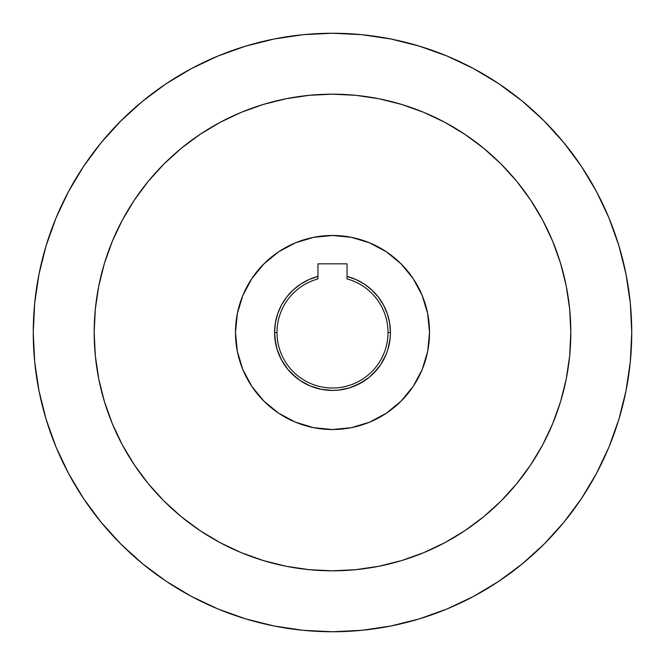 <?xml version="1.0" encoding="UTF-8"?>
<svg xmlns="http://www.w3.org/2000/svg" width="665" height="665" viewBox="0 0 665 665"><rect width="100%" height="100%" fill="white"/><g stroke="black" fill="none" stroke-linecap="round" stroke-linejoin="round"><path stroke-width="1" d="M356.033 279.574L364.387 284.146L356.033 279.574L347.039 276.432L347.039 278.926A55.511 55.511 0 0 1 388.011 332.5A55.511 55.511 0 0 0 347.039 278.926L347.039 276.432A57.922 57.922 0 0 1 390.422 332.5L388.011 332.5A55.511 55.511 0 0 1 332.5 388.011A55.511 55.511 0 0 1 276.989 332.5A55.511 55.511 0 0 0 332.5 388.011A55.511 55.511 0 0 0 388.011 332.5L390.422 332.5A57.922 57.922 0 0 1 332.5 390.422A57.922 57.922 0 0 1 274.579 332.5L276.989 332.5A55.511 55.511 0 0 1 317.961 278.926L317.961 276.432L308.967 279.574L300.613 284.146L308.967 279.574M343.63 263.839L321.37 263.839M327.87 235.585L320.447 236.225M570.819 332.5A238.319 238.319 0 0 1 332.5 570.819A238.319 238.319 0 0 1 94.181 332.5L95.328 355.858L98.761 378.992L104.438 401.677L112.319 423.705L122.318 444.843L134.347 464.901L148.278 483.688L163.981 501.019L181.312 516.722L200.099 530.653L220.157 542.682L241.295 552.682L263.323 560.562L286.008 566.239L309.142 569.672L332.5 570.819L355.858 569.672L378.992 566.239L401.677 560.562L423.705 552.682L444.843 542.682L464.901 530.653L483.688 516.722L501.019 501.019L516.722 483.688L530.653 464.901L542.682 444.843L552.682 423.705L560.562 401.677L566.239 378.992L569.672 355.858L570.819 332.5L569.672 309.142L566.239 286.008L560.562 263.323L552.682 241.295L542.682 220.157L530.653 200.099L516.722 181.312L501.019 163.981L483.688 148.278L464.901 134.347L444.843 122.318L423.705 112.319L401.677 104.438L378.992 98.761L355.858 95.328L332.5 94.181L309.142 95.328L286.008 98.761L263.323 104.438L241.295 112.319L220.157 122.318L200.099 134.347L181.312 148.278L163.981 163.981L148.278 181.312L134.347 200.099L122.318 220.157L112.319 241.295L104.438 263.323L98.761 286.008L95.328 309.142L94.181 332.5A238.319 238.319 0 0 1 332.5 94.181A238.319 238.319 0 0 1 570.819 332.5M239.649 360.663L242.858 369.632L239.649 360.663L237.339 351.428L235.942 342.01L235.476 332.5A97.023 97.023 0 0 1 332.5 235.476A97.023 97.023 0 0 1 429.524 332.5L429.058 342.01L427.662 351.428L425.351 360.663L422.142 369.632L418.069 378.235L413.173 386.407L418.069 378.235M344.553 236.225L337.138 235.585M321.353 236.117L323.963 235.851M33.25 332.5A299.25 299.25 0 0 1 332.5 33.25A299.25 299.25 0 0 1 631.75 332.5L630.312 361.835L625.998 390.879L618.866 419.366L608.974 447.021L596.414 473.563L581.318 498.758L563.82 522.341L544.103 544.103L522.341 563.82L498.758 581.318L473.563 596.414L447.021 608.974L419.366 618.866L390.879 625.998L361.835 630.312L332.5 631.75L303.165 630.312L274.121 625.998L245.634 618.866L217.979 608.974L191.437 596.414L166.242 581.318L142.659 563.82L120.897 544.103L101.18 522.341L83.682 498.758L68.586 473.563L56.026 447.021L46.134 419.366L39.002 390.879L34.688 361.835L33.25 332.5L34.688 303.165L39.002 274.121L46.134 245.634L56.026 217.979L68.586 191.437L83.682 166.242L101.18 142.659L120.897 120.897L142.659 101.18L166.242 83.682L191.437 68.586L217.979 56.026L245.634 46.134L274.121 39.002L303.165 34.688L332.5 33.25L361.835 34.688L390.879 39.002L419.366 46.134L447.021 56.026L473.563 68.586L498.758 83.682L522.341 101.18L544.103 120.897L563.82 142.659L581.318 166.242L596.414 191.437L608.974 217.979L618.866 245.634L625.998 274.121L630.312 303.165L631.75 332.5A299.25 299.25 0 0 1 332.5 631.75A299.25 299.25 0 0 1 33.25 332.5M360.663 425.351L369.632 422.142L360.663 425.351L351.428 427.662L342.01 429.058L332.5 429.524L322.99 429.058L313.572 427.662L304.337 425.351L295.368 422.142L286.765 418.069L278.593 413.173L270.946 407.504L263.897 401.103L257.496 394.054L251.827 386.407L246.931 378.235L242.858 369.632L251.827 386.407L242.858 369.632L237.339 351.428L242.858 369.632M425.351 304.337L422.142 295.368L425.351 304.337L427.662 313.572L429.058 322.99L429.524 332.5A97.023 97.023 0 0 1 332.5 429.524A97.023 97.023 0 0 1 235.476 332.5L235.942 322.99L237.339 313.572L239.649 304.337L242.858 295.368L246.931 286.765L251.827 278.593L246.931 286.765M304.337 239.649L295.368 242.858L304.337 239.649L313.572 237.339L322.99 235.942L332.5 235.476L342.01 235.942L351.428 237.339L360.663 239.649L369.632 242.858L386.407 251.827L378.235 246.931L386.407 251.827L394.054 257.496L401.103 263.897L407.504 270.946L413.173 278.593L418.069 286.765L422.142 295.368L413.173 278.593L422.142 295.368L427.662 313.572L422.142 295.368M364.387 284.146L371.885 290.023L378.31 297.056L371.885 290.023L364.387 284.146M383.497 305.044L387.313 313.772L389.64 323.007L387.313 313.772L383.497 305.044L378.31 297.056M377.271 369.241L369.241 377.271L373.456 373.456L380.663 364.678L386.016 354.669L387.928 349.316L390.139 338.177L390.422 332.5L389.64 323.007M364.678 380.663L354.669 386.016L349.316 387.928L359.807 383.58L369.241 377.271M343.797 389.308L338.177 390.139L349.316 387.928M295.759 377.271L287.729 369.241L291.544 373.456L300.322 380.663L310.331 386.016L321.203 389.308L332.5 390.422L338.177 390.139M281.42 359.807L277.072 349.316L281.42 359.807L287.729 369.241M275.692 343.797L274.579 332.5L275.36 323.007L274.579 332.5L274.861 338.177L277.072 349.316M293.115 290.023L300.613 284.146L293.115 290.023L286.69 297.056L281.503 305.044L277.687 313.772L275.36 323.007M386.407 413.173L401.103 401.103L413.173 386.407L422.142 369.632L413.173 386.407L407.504 394.054L401.103 401.103L394.054 407.504L386.407 413.173L378.235 418.069L369.632 422.142L386.407 413.173L369.632 422.142L351.428 427.662L369.632 422.142M278.593 251.827L263.897 263.897L251.827 278.593L242.858 295.368L251.827 278.593L257.496 270.946L263.897 263.897L270.946 257.496L278.593 251.827L286.765 246.931L295.368 242.858L278.593 251.827L295.368 242.858L313.572 237.339L295.368 242.858M413.173 278.593L401.103 263.897L386.407 251.827L369.632 242.858L378.235 246.931M347.039 263.839L317.961 263.839L317.961 276.432L317.961 263.839L347.039 263.839L347.039 276.432L347.039 263.839M46.134 419.366L56.026 447.021M120.897 544.103L142.659 563.82M419.366 618.866L447.021 608.974M581.318 498.758L596.414 473.563M83.682 166.242L68.586 191.437M528.459 468.127L518.218 481.851M480.654 519.174L464.901 530.653M196.873 528.459L183.149 518.218M145.826 480.654L134.347 464.901M136.541 196.873L146.782 183.149M184.346 145.826L200.099 134.347M468.127 136.541L481.851 146.782M519.174 184.346L530.653 200.099M369.632 242.858L351.428 237.339L369.632 242.858M332.5 235.476L313.572 237.339L332.5 235.476L351.428 237.339M242.858 295.368L237.339 313.572L242.858 295.368M295.368 422.142L313.572 427.662L295.368 422.142L278.593 413.173L263.897 401.103L251.827 386.407M422.142 369.632L427.662 351.428L422.142 369.632M544.103 222.866L542.698 220.198M444.843 122.318L423.705 112.319M222.866 120.897L220.198 122.302M122.318 220.157L112.319 241.295M120.897 442.134L122.302 444.802M220.157 542.682L241.295 552.682M442.134 544.103L444.802 542.698M542.682 444.843L552.682 423.705M237.339 351.428L235.476 332.5L237.339 313.572M427.662 313.572L429.524 332.5L427.662 351.428M351.428 427.662L332.5 429.524L313.572 427.662M343.655 236.117L341.045 235.851M276.989 332.5L274.579 332.5A57.922 57.922 0 0 1 317.961 276.432L317.961 278.926A55.511 55.511 0 0 0 276.989 332.5"/></g></svg>
